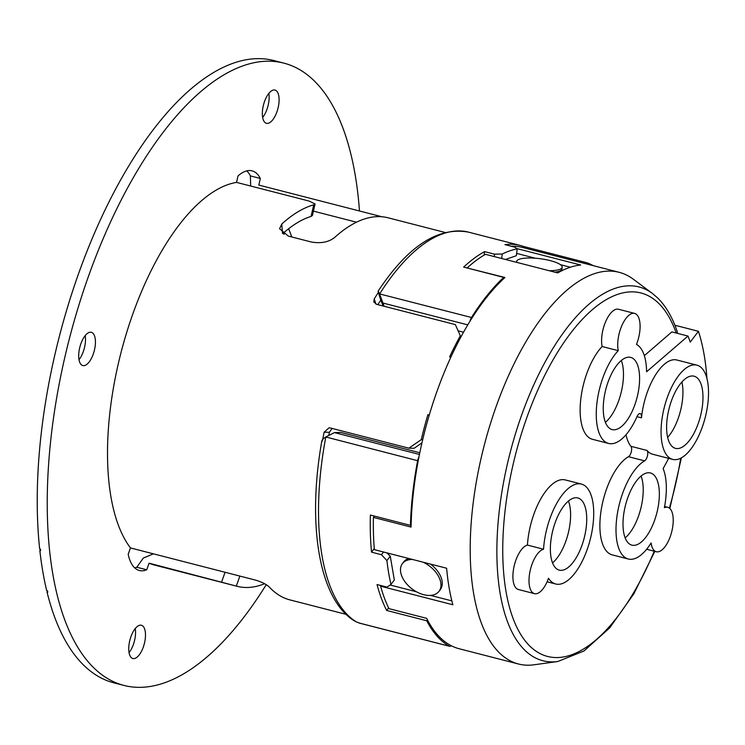 <?xml version="1.0" encoding="UTF-8"?>
<svg xmlns="http://www.w3.org/2000/svg" width="745" height="745" viewBox="0 0 745 745"><rect width="100%" height="100%" fill="white"/><g stroke="black" fill="none" stroke-linecap="round" stroke-linejoin="round"><path stroke-width="1.12" d="M422.704 439.671L421.27 439.652A197.257 85.452 -75.6 0 1 427.9 414.676L429.26 415.021M429.036 415.785L427.9 414.676M421.27 439.652L408.865 448.183L330.193 427.937L329.113 427.798L324.103 432.202A197.257 85.452 104.4 0 0 322.743 439.448M421.949 442.875L414.155 448.267L408.865 448.183M450.874 357.144L449.654 356.827A197.257 85.452 -75.6 0 1 460.326 335.799L460.792 337.206M467.264 268.023L504.952 277.494A202.212 87.603 104.4 0 0 503.546 278.798A202.212 87.603 104.4 0 0 470.058 321.104A5.69 2.468 -75.6 0 1 471.483 317.491L379.559 293.912C378.283 291.072 377.873 290.559 378.348 292.375L378.367 292.431A197.257 85.452 104.4 0 0 374.232 298.903L373.776 301.911L376.672 304.351L455.344 324.596L460.326 335.799M654.827 551.356L633.809 593.867L609.699 627.867L583.95 651.009L557.819 661.504A192.955 83.589 -75.6 0 1 524.694 650.096A192.955 83.589 -75.6 0 1 524.126 408.297A192.955 83.589 -75.6 0 1 652.49 293.521L633.25 279.17A202.212 87.603 104.4 0 0 619.188 272.325A202.212 87.603 104.4 0 0 498.74 399.441A202.212 87.603 104.4 0 0 518.418 663.991L459.274 648.774A202.212 87.603 -75.6 0 1 451.181 645.682A5.69 2.468 -75.6 0 1 449.58 646.306A5.69 2.468 -75.6 0 1 449.31 646.204A203.59 88.199 -75.6 0 1 426.736 620.762L386.683 610.453A203.59 88.199 -75.6 0 1 377.054 584.555L386.99 587.107L390.976 584.434A203.59 88.199 -75.6 0 1 386.906 560.585L381.449 554.708L371.522 552.157L374.269 548.516M470.058 321.104A202.212 87.603 104.4 0 0 439.587 384.224A202.212 87.603 104.4 0 0 418.941 456.983A202.212 87.603 104.4 0 0 411.119 524.461A202.212 87.603 104.4 0 0 411.054 527.078L373.403 517.393A202.212 87.603 104.4 0 0 374.372 549.652L446.637 568.239A202.212 87.603 104.4 0 0 452.876 604.772L380.611 586.185A202.212 87.603 104.4 0 0 388.992 608.656L426.652 618.341A202.212 87.603 -75.6 0 0 427.425 619.859A202.212 87.603 104.4 0 0 451.181 645.682M328.871 434.959A185.868 80.525 -75.6 0 1 329.383 432.286L324.103 432.202M239.871 576.071L236.323 586.091A197.257 85.452 104.4 0 0 237.106 586.306A197.257 85.452 104.4 0 0 264.596 583.735M282.802 233.632A185.868 80.525 104.4 0 1 311.056 216.423L313.729 204.819A197.257 85.452 104.4 0 0 281.75 224.049L279.589 228.752L288.343 236.091L311.261 241.985C320.788 243.662 328.517 242.2 334.468 237.608A197.257 85.452 -75.6 0 1 388.117 217.801L445.044 232.449M377.845 304.658A185.868 80.525 -75.6 0 1 380.76 300.142L383.219 306.037M378.367 292.431L380.76 300.142M346.09 614.346L289.824 599.865A197.257 85.452 -75.6 0 1 269.448 587.172C266.57 584.415 262.017 582.078 255.768 580.169L130.459 547.929L128.187 554.364A52.131 22.583 -75.6 0 0 139.362 570.502A52.131 22.583 -75.6 0 0 146.746 569.767L136.708 567.252A52.131 22.583 -75.6 0 1 134.733 567.904M266.235 584.695A321.263 139.175 -75.6 0 1 123.875 685.409A321.263 139.175 -75.6 0 1 75.124 317.715A321.263 139.175 -75.6 0 1 283.966 63.157A321.263 139.175 -75.6 0 1 359.481 210.984M123.875 685.409L113.938 682.858A321.263 139.175 -75.6 0 1 47.009 591.94L47.81 592.145A321.263 139.175 -75.6 0 1 47.503 590.869L46.702 590.664A321.263 139.175 -75.6 0 1 39.83 550.406L40.63 550.611A321.263 139.175 -75.6 0 1 40.463 549.139L39.662 548.935A321.263 139.175 -75.6 0 1 65.188 315.154A321.263 139.175 -75.6 0 1 274.03 60.596L283.966 63.157M85.191 335.623A17.163 7.431 -75.6 0 1 85.228 343.594A17.163 7.431 -75.6 0 1 78.998 359.695M95.164 346.155A17.163 7.431 -75.6 0 1 82.788 365.562A17.163 7.431 -75.6 0 1 78.97 351.724A17.163 7.431 -75.6 0 1 91.346 332.317A17.163 7.431 -75.6 0 1 95.164 346.155M268.852 93.367A17.163 7.431 -75.6 0 1 268.889 101.339A17.163 7.431 -75.6 0 1 262.659 117.44M278.826 103.9A17.163 7.431 -75.6 0 1 266.449 123.307A17.163 7.431 -75.6 0 1 262.622 109.468A17.163 7.431 -75.6 0 1 274.998 90.061A17.163 7.431 -75.6 0 1 278.826 103.9M135.245 628.566A17.163 7.431 -75.6 0 1 135.283 636.537A17.163 7.431 -75.6 0 1 129.053 652.639M145.219 639.098A17.163 7.431 -75.6 0 1 132.843 658.505A17.163 7.431 -75.6 0 1 129.015 644.667A17.163 7.431 -75.6 0 1 141.392 625.26A17.163 7.431 -75.6 0 1 145.219 639.098M236.323 586.091L149.075 563.183L146.746 569.767M153.414 553.833L143.347 558.052L136.819 567.215M381.924 216.758L258.804 185.077L260.331 178.465A52.131 22.583 -75.6 0 0 252.034 170.847A52.131 22.583 -75.6 0 0 238.028 175.922L236.547 182.395L309.128 201.066L315.079 203.962L312.425 215.51L311.056 216.423M260.331 178.465L250.394 175.904L250.665 186.026M313.431 211.124L356.501 222.206M246.725 170.884A52.131 22.583 -75.6 0 1 250.329 175.792L250.394 175.904M379.671 293.875A203.59 88.199 -75.6 0 1 384.28 286.825A203.59 88.199 -75.6 0 1 468.568 232.151C438.786 226.685 409.433 245.17 380.509 287.617L378.097 291.23L378.348 292.375M511.21 246.232A202.212 87.603 -75.6 0 1 522.385 247.424L619.188 272.325M516.834 248.588L580.69 265.015A202.212 87.603 104.4 0 0 557.735 272.912L485.47 254.324A202.212 87.603 -75.6 0 0 467.292 267.809M518.418 663.991A202.212 87.603 104.4 0 0 534.044 664.791L557.819 661.504M554.839 272.167A22.946 5.681 7.4 0 0 559.234 271.264A22.946 5.681 7.4 0 0 561.954 269.057L562.186 267.287A22.946 5.681 7.4 0 0 545.368 259.539A22.946 5.681 7.4 0 0 519.395 259.195A22.946 5.681 7.4 0 0 516.667 261.402A22.946 5.681 7.4 0 0 516.881 262.398M549.149 270.705A22.946 5.681 7.4 0 0 559.458 269.504A22.946 5.681 7.4 0 0 562.186 267.287M626.024 434.726A48.649 21.074 104.4 0 0 630.941 446.32A5.69 2.468 104.4 0 1 631.546 450.464A5.69 2.468 104.4 0 1 628.482 456.704L644.611 460.857A5.69 2.468 104.4 0 0 647.675 454.618A5.69 2.468 104.4 0 0 647.06 450.464A48.649 21.074 104.4 0 0 652.639 454.236L672.67 459.395A48.649 21.074 104.4 0 0 707.75 404.377A48.649 21.074 104.4 0 0 696.92 365.162A48.649 21.074 104.4 0 0 661.839 420.171A48.649 21.074 104.4 0 0 672.67 459.395M644.611 460.857A51.582 22.35 104.4 0 0 634.554 470.319A51.582 22.35 104.4 0 0 616.227 523.428A51.582 22.35 104.4 0 0 628.314 559.011A51.582 22.35 104.4 0 0 647.787 547.789A51.582 22.35 104.4 0 0 651.102 542.956A22.946 9.946 104.4 0 0 656.317 551.738A22.946 9.946 104.4 0 0 664.978 546.746A22.946 9.946 104.4 0 0 673.126 523.12A22.946 9.946 104.4 0 0 667.753 507.289A22.946 9.946 104.4 0 0 664.382 507.662A51.582 22.35 104.4 0 0 663.134 468.596L668.684 458.361M674.886 325.239L698.428 331.301L690.261 342.076A182.199 78.933 104.4 0 0 687.989 336.06L646.595 371.774A51.582 22.35 -75.6 0 0 636.481 344.395A22.946 9.946 104.4 0 0 634.628 313.403L618.508 309.259A22.946 9.946 104.4 0 0 609.838 314.25A22.946 9.946 104.4 0 0 602.128 346.518A51.582 22.35 104.4 0 0 580.96 397.709A51.582 22.35 104.4 0 0 592.452 439.299L608.572 443.443A51.582 22.35 -75.6 0 1 597.08 401.862A51.582 22.35 -75.6 0 1 618.257 350.662L602.128 346.518M634.628 313.403A22.946 9.946 104.4 0 0 625.968 318.394A22.946 9.946 104.4 0 0 618.257 350.662M412.516 559.467A22.946 14.379 -142.8 0 0 402.449 563.583A22.946 14.379 -142.8 0 0 400.698 572.29A22.946 14.379 -142.8 0 0 417.731 592.443A22.946 14.379 -142.8 0 0 439.019 591.307L440.314 589.602A22.946 14.379 -142.8 0 0 442.055 580.895A22.946 14.379 -142.8 0 0 430.452 564.077M408.66 558.471A22.946 14.379 -142.8 0 0 403.743 561.87L402.449 563.583M439.019 591.307A22.946 14.379 -142.8 0 0 440.761 582.599A22.946 14.379 -142.8 0 0 423.272 562.233M689.572 440.258A37.269 16.148 104.4 0 0 702.814 401.89A37.269 16.148 104.4 0 0 694.079 376.188A37.269 16.148 104.4 0 0 680.017 384.29A37.269 16.148 104.4 0 0 666.775 422.657A37.269 16.148 104.4 0 0 675.51 448.369A37.269 16.148 104.4 0 0 689.572 440.258M667.65 437.417A37.269 16.148 104.4 0 0 669.55 435.108A37.269 16.148 104.4 0 0 681.908 381.989M548.506 578.25A51.582 22.35 104.4 0 0 555.696 583.996A51.582 22.35 104.4 0 0 575.168 572.775A51.582 22.35 104.4 0 0 593.495 519.665A51.582 22.35 104.4 0 0 581.407 484.073A51.582 22.35 104.4 0 0 561.935 495.295A51.582 22.35 104.4 0 0 543.552 549.233A22.946 9.946 104.4 0 0 537.257 554.196A22.946 9.946 104.4 0 0 529.108 577.822A22.946 9.946 104.4 0 0 534.482 593.653A22.946 9.946 104.4 0 0 543.142 588.662A22.946 9.946 104.4 0 0 548.506 578.25M581.407 484.073L565.278 479.929A51.582 22.35 104.4 0 0 545.806 491.151A51.582 22.35 104.4 0 0 527.432 545.079L543.552 549.233M527.432 545.079A22.946 9.946 104.4 0 0 521.137 550.052A22.946 9.946 104.4 0 0 512.988 573.678A22.946 9.946 104.4 0 0 518.362 589.5L534.482 593.653M628.361 543.086A37.269 16.148 104.4 0 0 631.881 545.144A37.269 16.148 104.4 0 0 655.553 517.458A37.269 16.148 104.4 0 0 653.97 475.021A37.269 16.148 104.4 0 0 650.45 472.963A37.269 16.148 104.4 0 0 626.787 500.649A37.269 16.148 104.4 0 0 628.361 543.086M625.148 537.909A37.269 16.148 104.4 0 0 641.063 476.055M696.92 365.162L676.888 360.012A48.649 21.074 104.4 0 0 641.808 415.021A48.649 21.074 104.4 0 0 641.482 417.843A5.69 2.468 104.4 0 0 640.179 413.587A5.69 2.468 104.4 0 0 637.04 416.557A51.582 22.35 -75.6 0 1 608.572 443.443M628.482 456.704A51.582 22.35 104.4 0 0 618.425 466.165A51.582 22.35 104.4 0 0 600.107 519.274A51.582 22.35 104.4 0 0 612.194 554.867L628.314 559.011M552.529 562.885A37.269 16.148 104.4 0 0 557.213 557.875A37.269 16.148 104.4 0 0 568.444 501.04M563.769 506.051A37.269 16.148 104.4 0 0 550.527 544.418A37.269 16.148 104.4 0 0 559.262 570.13A37.269 16.148 104.4 0 0 573.333 562.019A37.269 16.148 104.4 0 0 586.566 523.651A37.269 16.148 104.4 0 0 577.831 497.949A37.269 16.148 104.4 0 0 563.769 506.051M639.005 387.437A37.269 16.148 104.4 0 0 630.708 357.395A37.269 16.148 104.4 0 0 603.841 399.534A37.269 16.148 104.4 0 0 612.139 429.576A37.269 16.148 104.4 0 0 639.005 387.437M605.406 422.341A37.269 16.148 104.4 0 0 622.885 383.293A37.269 16.148 104.4 0 0 621.321 360.487M411.119 524.461L410.439 525.365A203.59 88.199 -75.6 0 1 413.587 485.991A203.59 88.199 -75.6 0 1 417.619 460.689A5.69 2.468 -75.6 0 1 418.941 456.983M417.619 460.689L325.742 436.97L334.458 432.584L340.819 432.435L419.798 452.755M359.677 623.137L356.268 621.851A203.59 88.199 -75.6 0 1 321.775 462.366A203.59 88.199 -75.6 0 1 325.798 437.064M332.121 428.44L329.383 432.286M47.578 591.195L47.009 591.94M39.83 550.406L40.509 549.512M313.729 204.819L315.079 203.962M386.879 552.865L390.259 556.161L394.329 580.01L390.976 584.434M451.861 600.88L430.536 595.395M416.436 591.763L390.147 585.002M371.522 552.157A203.59 88.199 -75.6 0 1 370.377 515.056L410.439 525.365M383.507 551.998L381.449 554.708M373.403 517.393L374.39 516.089M381.067 585.579L380.611 586.185M677.335 333.313L677.298 331.851C672.539 317.538 666.021 306.269 657.733 298.028L652.49 293.521M706.94 378.497A199.269 86.327 104.4 0 0 698.428 331.301M321.877 440.705C307.154 522.683 318.506 597.406 353.27 620.194L356.268 621.851M388.62 607.892L386.683 610.453M426.736 620.762L427.425 619.859M325.742 436.97C322.492 439.28 321.374 440.668 322.399 441.115M586.743 263.981L586.902 262.762A203.59 88.199 -75.6 0 1 593.188 265.639M501.655 258.487L502.232 254.026A203.59 88.199 -75.6 0 1 517.216 248.877L516.332 255.721L505.455 259.465M502.232 254.026L494.512 254.175L494.205 256.569M523.446 247.694L523.605 246.474A203.59 88.199 -75.6 0 0 520.317 245.468L468.568 232.151M517.216 248.877L514.87 247.172L504.933 244.621A203.59 88.199 -75.6 0 1 520.317 245.468M516.63 253.402L535.338 258.217M560.408 264.661L570.372 267.231M379.559 293.912L384.159 306.279M463.53 332.214L458.119 330.817M503.546 278.798L503.722 277.401L463.66 267.092A203.59 88.199 -75.6 0 1 484.576 251.624L484.129 255.107M471.483 317.491A203.59 88.199 -75.6 0 1 503.722 277.401M586.902 262.762L523.605 246.474M494.512 254.175L484.576 251.624M687.989 336.06L671.869 331.907L644.341 355.663M390.259 556.161L386.906 560.585M149.075 563.183A197.257 85.452 104.4 0 0 154.578 565.073L237.106 586.306M236.547 182.395A197.257 85.452 104.4 0 0 124.648 339.32A197.257 85.452 104.4 0 0 130.459 547.929M281.75 224.049L282.495 233.399M374.232 298.903L375.946 304.109M221.665 581.864L225.065 572.262M288.594 228.771A185.868 80.525 -75.6 0 1 291.714 236.957M680.734 458.175A187.61 81.279 -75.6 0 1 669.373 508.09M654.222 551.198A187.61 81.279 -75.6 0 1 529.797 646.055A187.61 81.279 -75.6 0 1 529.248 410.951A187.61 81.279 -75.6 0 1 658.72 303.373A187.61 81.279 -75.6 0 1 676.218 333.024M419.444 454.45L334.458 432.584M449.31 646.204L358.643 622.876M636.984 416.688L641.482 417.843M630.941 446.32L647.06 450.464M467.776 324.867L383.172 303.094M284.069 234.424L283.612 232.906M669.848 508.49L681.386 457.83M516.555 262.315L516.667 261.402M646.641 549.251L656.317 551.738M547.109 581.78L555.696 583.996M449.58 646.306L359.146 623.043M664.605 506.479L667.753 507.289"/></g></svg>

